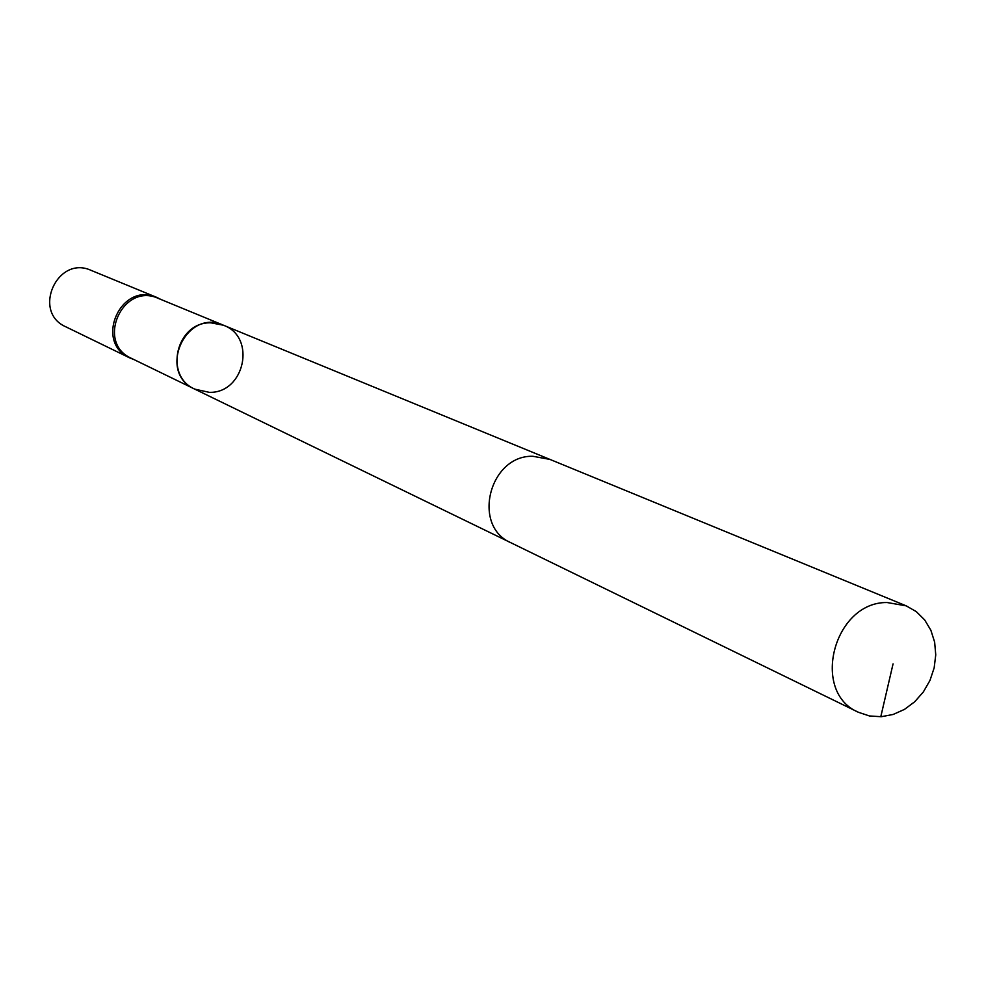 <?xml version="1.0" encoding="UTF-8"?>
<svg xmlns="http://www.w3.org/2000/svg" width="985" height="985" viewBox="0 0 985 985"><rect width="100%" height="100%" fill="white"/><g stroke="black" fill="none" stroke-linecap="round" stroke-linejoin="round"><path stroke-width="1.48" d="M131.424 358.343C95.385 342.718 122.669 281.87 158.302 298.381L223.484 325.235C185.796 307.751 156.689 372.65 194.821 389.149L209.288 392.338C244.649 393.495 256.654 337.042 223.484 325.235L211.024 322.846C176.586 321.406 163.338 375.864 194.821 389.149L131.424 358.343M160.986 299.489L156.96 297.482C121.02 280.836 93.513 342.189 129.848 357.949L134.034 359.611M156.96 297.482L91.137 270.382C57.327 254.733 31.655 311.974 65.823 326.811L129.848 357.949M887.079 602.524C833.692 601.81 810.286 692.258 858.489 712.303L869.509 715.972L881.267 716.711L893.124 714.47L904.476 709.397L914.733 701.739L923.376 691.913L929.975 680.426L934.162 667.867L935.75 654.877L934.642 642.121L930.874 630.265L924.669 619.922L916.296 611.636L906.225 605.849L887.079 602.524M880.787 716.735L893.063 663.878M548.608 459.17L532.885 456.277C489.299 455.033 471.458 526.199 511.055 542.821L194.821 389.149M511.055 542.821L858.489 712.303M223.484 325.235L906.225 605.849"/></g></svg>
